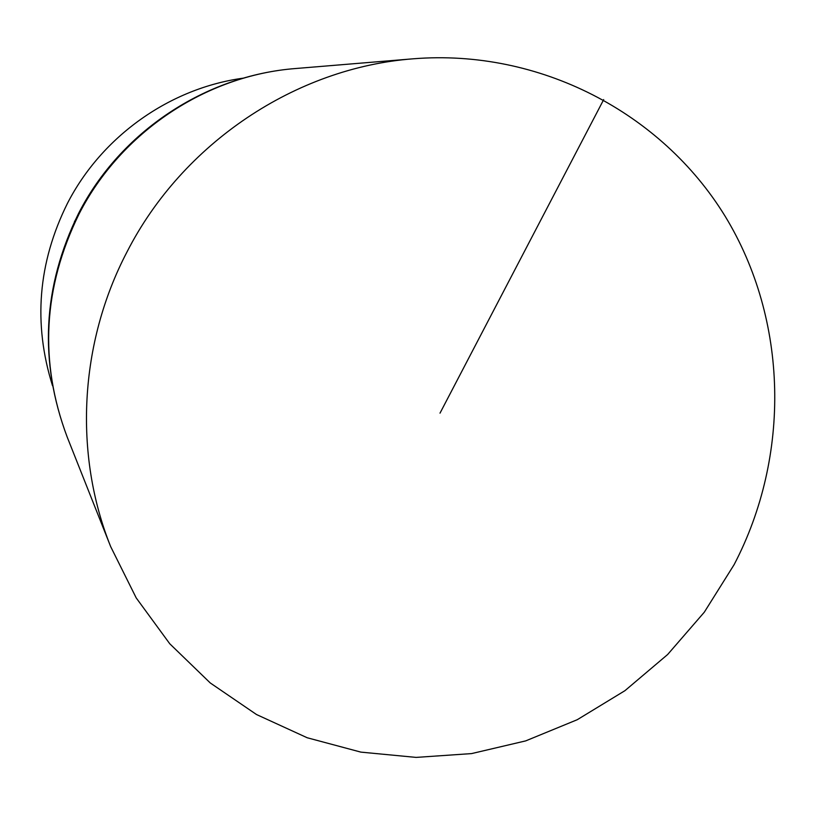 <?xml version="1.0" encoding="UTF-8"?>
<svg xmlns="http://www.w3.org/2000/svg" width="816" height="816" viewBox="0 0 816 816"><rect width="100%" height="100%" fill="white"/><g stroke="black" fill="none" stroke-linecap="round" stroke-linejoin="round"><path stroke-width="1.22" d="M734.084 564.713L704.31 612.184L667.641 654.514L624.944 690.673L577.249 719.712L525.698 740.887L471.546 753.596L416.129 757.401L360.856 752.117L307.173 737.746L256.51 714.53L210.263 682.961L169.769 643.773L136.221 597.934L110.67 546.618C73.583 454.237 79.203 343.261 127.041 251.858C182.621 143.086 295.851 67.636 413.335 58.793C539.437 48.664 661.541 112.547 725.098 216.179C788.44 320.147 790.898 456.011 734.084 564.713M79.06 213.965C42.993 287.507 39.015 361.825 67.147 436.927C39.015 361.825 42.993 287.507 79.06 213.965C120.88 132.08 206.244 75.296 295.739 68.513C206.244 75.296 120.88 132.08 79.06 213.965L78.55 213.455C42.585 286.722 38.78 361.213 67.147 436.927L110.67 546.618M106.417 170.289L89.525 194.249L74.419 221.789M243.403 78.132C169.871 88.108 101.796 136.282 67.361 203.521C37.975 262.844 33.038 323.595 52.53 385.764M440.008 413.151L603.697 99.583M78.611 213.343L78.55 213.455C120.136 132.07 205.122 75.46 295.739 68.513L413.335 58.793"/></g></svg>
